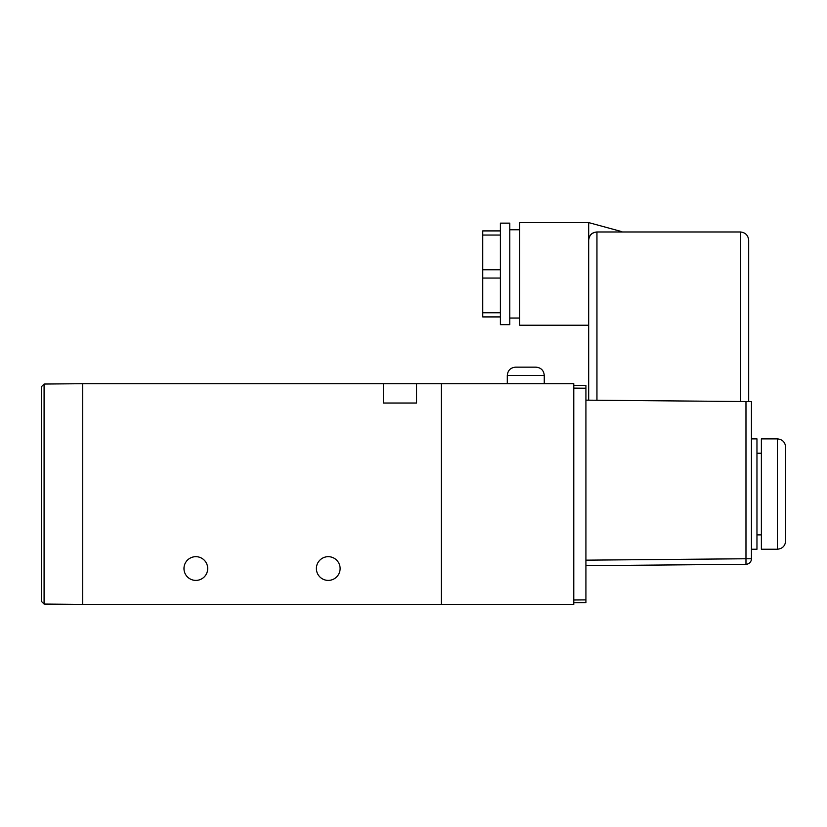 <?xml version="1.0" encoding="UTF-8"?>
<svg xmlns="http://www.w3.org/2000/svg" width="827" height="827" viewBox="0 0 827 827"><rect width="100%" height="100%" fill="white"/><g stroke="black" fill="none" stroke-linecap="round" stroke-linejoin="round"><path stroke-width="1.24" d="M183.976 568.542A11.867 11.867 0 0 0 195.834 580.399A11.867 11.867 0 0 0 207.701 568.542A11.867 11.867 0 0 0 195.834 556.674A11.867 11.867 0 0 0 183.976 568.542M316.39 568.542A11.867 11.867 0 0 0 328.257 580.399A11.867 11.867 0 0 0 340.114 568.542A11.867 11.867 0 0 0 328.257 556.674A11.867 11.867 0 0 0 316.39 568.542M383.428 383.707L82.731 383.707L82.731 604.403L441.36 604.403L441.36 383.707L383.428 383.707L383.428 403.018L416.539 403.018L416.539 383.707M41.35 601.312L44.089 604.061L44.089 384.038L82.731 383.707L82.731 604.403L44.089 604.061L41.35 601.312L41.35 386.798L44.089 384.038L41.35 386.798M785.65 447.159L785.65 540.951C785.164 545.975 782.404 548.735 777.37 549.231L777.37 438.879C782.404 439.375 785.164 442.125 785.65 447.159M777.37 438.879L761.378 438.879L761.378 549.231L777.37 549.231M751.443 438.879L756.963 438.879L756.963 549.231L751.443 549.231M585.919 560.158L745.975 558.763L745.975 401.55L751.443 401.602L751.443 558.763A5.52 5.52 0 0 1 745.975 564.283L585.919 565.678M500.397 324.67L500.397 223.145L509.783 223.145L509.783 324.67L500.397 324.67M509.783 318.044L519.707 318.044M509.783 229.772L519.707 229.772M588.679 325.218L519.707 325.218L519.707 222.597L588.679 222.597L621.78 231.612M588.679 400.175L588.679 222.597M573.783 385.361L585.919 385.465L585.919 602.645L573.783 602.749M573.783 383.707L573.783 604.403L441.36 604.403L441.36 383.707L573.783 383.707M745.975 401.55L585.919 400.154M751.443 558.763L745.975 558.763L745.975 564.283M596.949 400.247L596.949 231.974C591.874 232.397 589.113 235.147 588.679 240.254C589.206 235.261 591.967 232.501 596.949 231.974L740.403 231.974C745.396 232.501 748.156 235.261 748.683 240.254L748.683 401.571M748.683 240.254C748.156 235.261 745.396 232.501 740.403 231.974L740.403 401.498M588.679 227.208L588.679 232.79M500.397 316.917L482.741 316.917L482.741 230.909L500.397 230.909M507.292 375.427C507.788 370.403 510.548 367.643 515.572 367.157L535.989 367.157C541.013 367.643 543.773 370.403 544.259 375.427L507.292 375.427L507.292 383.707M573.783 599.988L585.919 599.885M585.919 388.225L573.783 388.121M482.741 312.771L500.397 312.771M500.397 278.048L482.741 278.048M482.741 269.767L500.397 269.767M500.397 235.044L482.741 235.044M761.378 453.227L756.963 453.227M761.378 534.883L756.963 534.883M544.259 375.427L544.259 383.707"/></g></svg>
